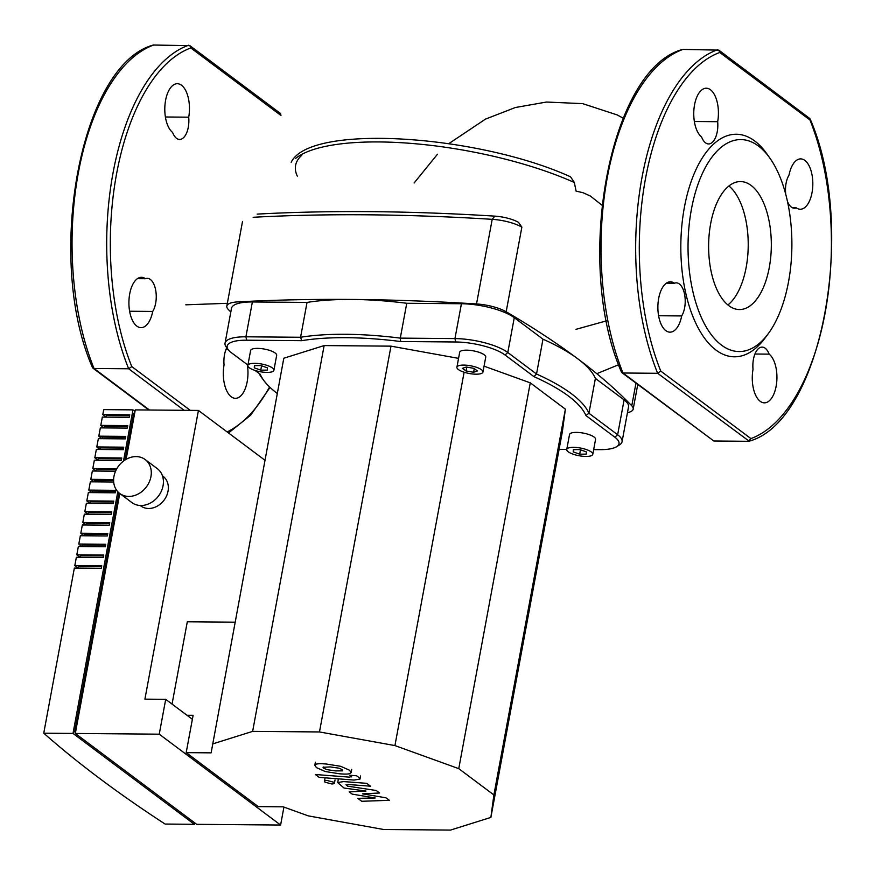 <?xml version="1.0" encoding="UTF-8"?>
<svg xmlns="http://www.w3.org/2000/svg" width="875" height="875" viewBox="0 0 875 875"><rect width="100%" height="100%" fill="white"/><g stroke="black" fill="none" stroke-linecap="round" stroke-linejoin="round"><path stroke-width="1.31" d="M253.159 217.284A928.998 274.553 10.5 0 1 492.209 219.33A26.502 7.831 10.5 0 1 521.861 227.139L518.569 222.392A21.197 6.267 -169.5 0 0 494.856 216.136A923.705 272.989 -169.5 0 0 257.163 214.112M230.814 312.036A928.998 274.553 10.5 0 1 228.244 309.4A26.502 7.831 10.5 0 1 226.833 306.097A26.502 7.831 10.5 0 1 237.475 301.919A928.998 274.553 10.5 0 1 476.525 303.953A26.502 7.831 10.5 0 1 506.177 311.763A928.998 274.553 10.5 0 1 631.772 405.803A26.502 7.831 10.5 0 1 633.194 409.095A26.502 7.831 10.5 0 1 627.452 412.683M291.156 162.389C309.433 123.211 478.034 134.706 570.544 176.816L574.35 182.492L576.078 191.111L583.133 192.752L590.395 196.066L601.945 205.177M576.034 329.306L606.572 320.841M727.913 304.959A63.995 31.347 90.5 0 0 748.223 245.634A63.995 31.347 90.5 0 0 728.93 185.981A63.995 31.347 90.5 0 1 746.178 267.312A63.995 31.347 90.5 0 1 727.913 304.959M768.403 333.484L765.198 337.837A111.289 54.523 -89.5 0 1 715.969 350.066A111.289 54.523 -89.5 0 1 684.381 207.364A111.289 54.523 -89.5 0 1 754.72 140.984A111.289 54.523 -89.5 0 1 766.773 153.738L769.891 158.145A105.995 51.92 -89.5 0 1 768.403 333.484A105.995 51.92 -89.5 0 1 721.514 345.122A105.995 51.92 -89.5 0 1 691.425 209.223A105.995 51.92 -89.5 0 1 758.417 146.005A105.995 51.92 -89.5 0 1 769.891 158.145M710.664 223.628A63.995 31.347 -89.5 0 1 740.512 181.573A63.995 31.347 -89.5 0 1 769.278 267.509A63.995 31.347 -89.5 0 1 739.419 309.553A63.995 31.347 -89.5 0 1 710.664 223.628M621.458 372.072L623 373.002L657.65 373.297L660.745 371.066A196.077 96.064 -89.5 0 1 719.786 52.478L809.955 119.984A196.077 96.064 -89.5 0 1 750.903 438.583L748.464 441.295L713.814 441L623 373.002A198.734 97.366 -89.5 0 1 607.37 177.067A198.734 97.366 -89.5 0 1 682.97 49.427L682.27 49.547C609.23 69.202 573.825 263.834 621.458 372.072M621.917 372.663L713.814 441M717.62 49.722A198.734 97.366 90.5 0 0 642.02 177.362A198.734 97.366 90.5 0 0 657.65 373.297L749.153 441.175C822.205 421.52 857.609 226.887 809.977 118.65L718.791 50.127L682.97 49.427M809.977 118.65L809.955 119.984M718.791 50.127L719.786 52.478M769.147 354.134A25.167 12.337 -89.5 0 1 776.694 382.266A25.167 12.337 -89.5 0 1 764.389 402.839A25.167 12.337 -89.5 0 1 753.014 369.359A18.55 9.089 -89.5 0 1 762.103 347.102A18.55 9.089 -89.5 0 1 769.147 354.134L754.939 354.014M674.439 283.227A18.55 9.089 -89.5 0 1 676.288 282.855A18.55 9.089 -89.5 0 1 684.764 295.345A18.55 9.089 -89.5 0 1 681.68 315.941A25.167 12.337 -89.5 0 1 669.998 332.161A25.167 12.337 -89.5 0 1 657.88 306.884A25.167 12.337 -89.5 0 1 670.425 281.816A25.167 12.337 -89.5 0 1 674.439 283.227L666.389 283.161M717.675 121.702A18.55 9.089 -89.5 0 1 708.597 143.948A18.55 9.089 -89.5 0 1 701.553 136.916A25.167 12.337 -89.5 0 1 693.995 108.784A25.167 12.337 -89.5 0 1 706.311 88.222A25.167 12.337 -89.5 0 1 717.675 121.702L694.367 121.494M785.728 194.217A18.55 9.089 -89.5 0 1 789.02 175.109A25.167 12.337 -89.5 0 1 800.702 158.889A25.167 12.337 -89.5 0 1 812.82 184.166A25.167 12.337 -89.5 0 1 800.275 209.234A25.167 12.337 -89.5 0 1 796.261 207.823A18.55 9.089 -89.5 0 1 794.402 208.195A18.55 9.089 -89.5 0 1 787.456 201.414M792.553 207.791L796.261 207.823M681.68 315.941L658.591 315.744M190.827 47.961A196.077 96.064 90.5 0 0 131.775 366.559L128.68 368.78L94.03 368.484L92.487 367.555C44.855 259.35 80.248 64.695 153.3 45.041L189.82 45.62L280.547 113.542L280.984 115.478L190.827 47.961L189.82 45.62M172.583 132.409A18.55 9.089 90.5 0 0 179.627 139.442A18.55 9.089 90.5 0 0 188.716 117.184A25.167 12.337 90.5 0 0 177.341 83.705A25.167 12.337 90.5 0 0 165.036 104.278A25.167 12.337 90.5 0 0 172.583 132.409M152.709 311.434A18.55 9.089 90.5 0 0 155.794 290.828A18.55 9.089 90.5 0 0 147.328 278.348A18.55 9.089 90.5 0 0 145.469 278.72A25.167 12.337 90.5 0 0 141.455 277.309A25.167 12.337 90.5 0 0 128.909 302.367A25.167 12.337 90.5 0 0 141.028 327.655A25.167 12.337 90.5 0 0 152.709 311.434L129.62 311.238M226.778 347.758A18.55 9.089 90.5 0 0 224.055 364.842A25.167 12.337 90.5 0 0 235.419 398.322A25.167 12.337 90.5 0 0 247.297 364.613M188.716 117.184L165.397 116.987M145.469 278.72L137.43 278.644M225.98 349.508L228.113 349.53M323.356 766.97L323.728 768.206L326.922 769.639L335.595 770.908L342.573 770.853L342.223 769.639L339.008 768.184L330.269 766.916L323.061 767.298M342.573 770.853L342.223 769.639M325.194 771.509L339.434 773.773C345.144 774.287 348.753 774.178 350.241 773.434L351.127 772.527L349.453 770.197L340.725 766.314L326.43 764.039C320.764 763.536 317.177 763.645 315.678 764.378L314.814 765.297L316.498 767.648L325.194 771.509M351.258 776.355L349.705 777.153L315.383 774.506L319.211 777.372L354.036 780.052L359.997 779.089L358.761 777.416L356.584 775.775L349.781 775.25L351.706 776.923M333.867 782.261L327.119 780.478C324.559 780.555 323.859 781.123 325.019 782.184L331.767 783.956C334.338 783.88 335.037 783.311 333.867 782.261L334.436 783.136L335.027 779.986M325.041 778.148L324.45 781.298L325.019 782.184M346.467 785.28L347.998 784.481L370.53 786.198L366.702 783.333L343.645 781.583L337.706 782.545L344.061 788.036L365.958 791.066L349.202 791.886L352.198 794.128L375.233 798L357.798 798.328L361.747 801.281L389.364 800.319L386.017 797.814L362.578 793.855L379.597 793.002L376.239 790.497L347.659 786.166L346.008 784.7M591.325 451.981A13.245 3.916 10.5 0 1 592.802 454.3A13.245 3.916 10.5 0 1 582.553 456.236A13.245 3.916 10.5 0 1 568.225 451.784A13.245 3.916 10.5 0 1 566.748 449.466A13.245 3.916 10.5 0 1 576.997 447.53A13.245 3.916 10.5 0 1 591.325 451.981M566.748 449.466L569.516 434.536A13.245 3.916 10.5 0 1 579.764 432.589A13.245 3.916 10.5 0 1 594.092 437.041A13.245 3.916 10.5 0 1 595.569 439.359L592.802 454.3M463.87 365.094A13.245 3.916 10.5 0 1 476.984 367.478A13.245 3.916 10.5 0 1 482.967 372.05A13.245 3.916 10.5 0 1 476 374.183A13.245 3.916 10.5 0 1 462.886 371.798A13.245 3.916 10.5 0 1 456.914 367.227A13.245 3.916 10.5 0 1 463.87 365.094M456.914 367.227L459.681 352.286A13.245 3.916 10.5 0 1 466.637 350.164A13.245 3.916 10.5 0 1 479.752 352.548A13.245 3.916 10.5 0 1 485.734 357.12L482.967 372.05M249.32 367.762A13.245 3.916 10.5 0 1 247.844 365.444A13.245 3.916 10.5 0 1 258.092 363.508A13.245 3.916 10.5 0 1 272.42 367.959A13.245 3.916 10.5 0 1 273.897 370.267A13.245 3.916 10.5 0 1 263.648 372.214A13.245 3.916 10.5 0 1 249.32 367.762M247.844 365.444L250.611 350.503A13.245 3.916 10.5 0 1 260.859 348.567A13.245 3.916 10.5 0 1 275.188 353.019A13.245 3.916 10.5 0 1 276.664 355.337L273.897 370.267M254.406 365.586L260.98 365.575L267.444 367.85L267.334 370.125L260.761 370.136L254.286 367.861L254.406 365.586M254.286 367.861L254.713 365.586M260.761 370.136L261.559 365.783M473.802 368.32L477.466 370.945L473.605 372.258L466.08 370.956L462.405 368.331L466.266 367.019L473.802 368.32M466.08 370.956L466.791 367.106M473.605 372.258L474.272 368.659M579.666 454.158L573.202 451.894L573.311 449.608L579.884 449.608L586.359 451.872L586.239 454.147L579.666 454.158L580.475 449.805M573.202 451.894L573.617 449.608M533.969 376.644A166.939 49.339 10.5 0 1 585.933 415.559L588.919 413.241A169.586 50.116 -169.5 0 0 536.528 374.019L533.969 376.644L505.039 354.988L507.806 352.516A39.747 11.747 -169.5 0 0 454.956 338.592L400.291 338.122A169.586 50.116 -169.5 0 0 300.573 337.269L301.733 340.67A166.939 49.339 10.5 0 1 400.641 341.523L400.291 338.122L406.755 303.275L461.42 303.745A39.747 11.747 10.5 0 1 514.27 317.669L542.981 339.172L536.528 374.019L507.806 352.516L514.27 317.669M277.277 393.477A166.939 49.339 10.5 0 1 264.217 381.008A166.939 49.339 10.5 0 1 260.247 374.314L255.073 370.442M259.011 373.384A169.586 50.116 -169.5 0 0 262.161 378.306L264.217 381.008M247.909 365.072L231.317 352.647A37.1 10.959 10.5 0 1 228.353 349.836A37.1 10.959 10.5 0 1 246.663 340.2L301.733 340.67M225.039 343.197L231.492 308.35A39.747 11.747 10.5 0 1 252.372 301.962L307.038 302.433L300.573 337.269L245.908 336.809A39.747 11.747 -169.5 0 0 225.039 343.197A39.747 11.747 -169.5 0 0 226.286 347.123L228.353 349.836M400.641 341.523L455.711 341.983A37.1 10.959 10.5 0 1 505.039 354.988M585.933 415.559L614.862 437.216A37.1 10.959 10.5 0 1 616.591 446.709A37.1 10.959 10.5 0 1 599.517 449.663L593.677 449.608M566.77 449.378L559.103 449.323M624.094 399.897L617.641 434.744L588.919 413.241L595.383 378.405L624.094 399.897A39.747 11.747 10.5 0 1 628.523 406.853L622.07 441.7A39.747 11.747 -169.5 0 0 617.641 434.744L614.862 437.216M616.591 446.709L619.489 444.916A39.747 11.747 -169.5 0 0 622.07 441.7M458.555 358.367L390.983 346.15L324.133 345.581L283.806 358.236L211.127 752.85L186.189 752.642L258.278 806.619L283.205 806.827L308.252 815.872L383.698 829.511L450.538 830.08L490.875 817.425L562.373 431.637L565.381 409.15L530.261 382.845L484.061 366.155M406.755 303.275A169.586 50.116 -169.5 0 0 307.038 302.433M595.383 378.405A169.586 50.116 -169.5 0 0 542.981 339.172M490.875 817.425L493.883 794.938L458.762 768.644L394.931 745.587L319.473 731.948L390.983 346.15M394.931 745.587L464.122 372.214M319.473 731.948L252.634 731.38L324.133 345.581M252.634 731.38L212.308 744.034M186.189 752.642L193.113 715.302L186.966 715.258M234.883 622.18L187.305 621.775L172.058 704.08M493.883 794.938L565.381 409.15M458.762 768.644L530.261 382.845M162.433 475.792L162.98 476.208A18.55 15.214 126.8 0 1 166.578 495.852A18.55 15.214 126.8 0 1 148.641 508.473A18.55 15.214 126.8 0 1 140.744 505.903L140.208 505.488M128.756 496.42A21.197 17.391 -53.2 0 0 149.264 482.005A21.197 17.391 -53.2 0 0 145.152 459.539A21.197 17.391 -53.2 0 0 136.139 456.597A21.197 17.391 -53.2 0 0 115.631 471.023A21.197 17.391 -53.2 0 0 119.744 493.478A21.197 17.391 -53.2 0 0 128.756 496.42M75.316 733.458L196.678 824.327L280.602 825.038L159.25 734.18L75.316 733.458L119.787 493.511L131.873 502.567A21.197 17.391 -53.2 0 0 140.897 505.509A21.197 17.391 -53.2 0 0 161.394 491.083A21.197 17.391 -53.2 0 0 157.292 468.628L145.152 459.539M101.598 566.727L78.247 566.53L77.952 568.116M103.589 555.942L80.248 555.734L79.953 557.331M105.591 545.158L82.239 544.95L81.944 546.547M107.592 534.362L84.241 534.166L83.945 535.762M109.594 523.578L86.242 523.381L85.947 524.978M111.584 512.794L88.244 512.597L87.948 514.183M113.586 502.009L90.234 501.812L89.939 503.398M115.588 491.225L92.236 491.028L91.941 492.614M113.608 480.408L94.237 480.244L93.942 481.83M116.309 469.623L96.239 469.448L95.944 471.045M121.581 458.872L98.23 458.664L97.934 460.261M123.583 448.077L100.231 447.88L99.936 449.477M125.584 437.292L102.233 437.095L101.938 438.692M127.586 426.508L104.234 426.311L103.939 427.908M77.678 568.116A1658.748 490.208 10.5 0 1 74.812 565.6L101.763 565.83L101.303 568.312L74.353 568.083L43.75 733.195A1658.748 490.208 -169.5 0 0 165.102 824.053L194.37 824.305L73.008 733.436L117.808 491.728M79.68 557.331A1658.748 490.208 10.5 0 1 76.814 554.816L103.764 555.045L103.294 557.528L76.355 557.298L74.812 565.6M81.681 546.547A1658.748 490.208 10.5 0 1 78.805 544.02L105.755 544.25L105.295 546.744L78.345 546.514L76.814 554.816M83.672 535.762A1658.748 490.208 10.5 0 1 80.806 533.236L107.756 533.466L107.297 535.959L80.347 535.73L78.805 544.02M85.673 524.967A1658.748 490.208 10.5 0 1 82.808 522.452L109.758 522.681L109.298 525.175L82.348 524.945L80.806 533.236M87.675 514.183A1658.748 490.208 10.5 0 1 84.809 511.667L111.759 511.897L111.289 514.391L84.35 514.161L82.808 522.452M89.677 503.398A1658.748 490.208 10.5 0 1 86.811 500.883L113.75 501.113L113.291 503.606L86.341 503.377L84.809 511.667M91.678 492.614A1658.748 490.208 10.5 0 1 88.802 490.098L115.752 490.328L115.292 492.811L88.342 492.581L86.811 500.883M93.669 481.83A1658.748 490.208 10.5 0 1 90.803 479.314L113.619 479.511M95.67 471.045A1658.748 490.208 10.5 0 1 92.805 468.53L116.802 468.727M97.672 460.261A1658.748 490.208 10.5 0 1 94.806 457.745L121.745 457.975L121.286 460.458L94.336 460.228L92.805 468.53M99.673 449.477A1658.748 490.208 10.5 0 1 96.797 446.95L123.747 447.18L123.287 449.673L96.337 449.444L94.806 457.745M101.664 438.681A1658.748 490.208 10.5 0 1 98.798 436.166L125.748 436.395L125.289 438.889L98.339 438.659L96.797 446.95M103.666 427.897A1658.748 490.208 10.5 0 1 100.8 425.381L127.75 425.611L127.291 428.105L100.341 427.875L98.798 436.166M129.577 415.723L106.236 415.527L105.941 417.113M105.667 417.113A1658.748 490.208 10.5 0 1 102.802 414.597L129.752 414.827L129.281 417.32L102.331 417.091L100.8 425.381M113.684 482.005L90.344 481.797L88.802 490.098M115.555 471.209L92.345 471.012L90.803 479.314M102.802 414.597L103.72 409.62L132.978 409.872L135.012 411.392M194.644 822.806L194.37 824.305M118.978 492.866L74.681 731.861L75.611 731.872M74.681 731.861L75.502 732.473M134.662 413.273L133.733 413.262L125.07 459.977M264.906 460.206L198.428 410.43L135.286 409.894L126.12 459.342M123.484 461.092L132.978 409.872M73.008 733.436L43.75 733.195M280.602 825.038L283.927 807.089M192.369 719.294L165.703 699.333L144.911 699.147L198.428 410.43M159.25 734.18L165.703 699.333M476.525 303.953L492.209 219.33L494.856 216.136M635.961 383.184L631.772 405.803M506.177 311.763L521.861 227.139M301.733 155.334A167.202 49.416 -169.5 0 0 297.314 176.159M295.695 158.353A173.797 51.363 10.5 0 1 574.35 182.492M750.903 438.583L660.745 371.066M184.133 410.309L128.68 368.78A198.734 97.366 -89.5 0 1 113.05 172.845A198.734 97.366 -89.5 0 1 188.65 45.216M131.775 366.559L190.269 410.353M227.106 431.9A196.077 96.064 90.5 0 0 269.587 386.969M154 44.92A198.734 97.366 90.5 0 0 78.4 172.55A198.734 97.366 90.5 0 0 94.03 368.484L149.483 410.014M246.663 340.2L245.908 336.809L252.372 301.962M455.711 341.983L454.956 338.592L461.42 303.745M637.744 384.519L633.194 409.095M242.517 221.473L226.833 306.097M185.806 304.817L227.347 303.308M618.636 364.733L596.783 373.691M623.164 118.169L617.247 114.942L582.641 103.633L546.525 102.036L515.364 107.516L485.483 119.12L448.831 143.62M414.148 182.952L437.445 154.252M270.047 387.406L250.72 415.133L228.528 432.961M92.947 368.156L148.838 410.003M315.394 762.147L314.814 765.297M351.706 769.377L351.127 772.527M360.588 775.939L359.997 779.089M338.297 779.395L337.706 782.545"/></g></svg>
